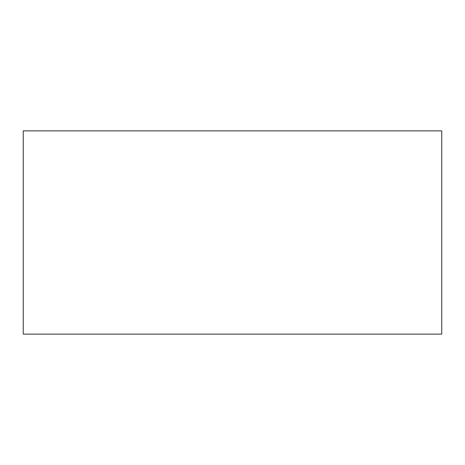 <?xml version="1.0" encoding="UTF-8"?>
<svg xmlns="http://www.w3.org/2000/svg" width="465" height="465" viewBox="0 0 465 465"><rect width="100%" height="100%" fill="white"/><g stroke="black" fill="none" stroke-linecap="round" stroke-linejoin="round"><path stroke-width="0.7" d="M441.75 334.137L441.75 130.863L23.25 130.863L23.25 334.137L441.75 334.137"/></g></svg>
